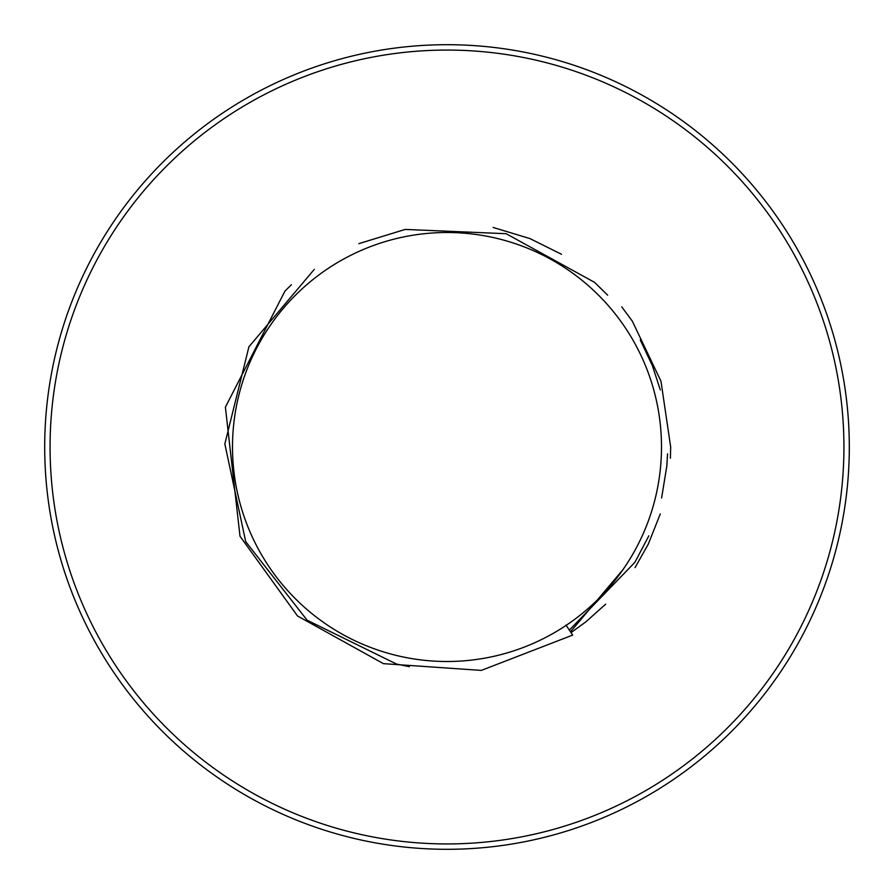 <?xml version="1.0" encoding="UTF-8"?>
<svg xmlns="http://www.w3.org/2000/svg" width="894" height="894" viewBox="0 0 894 894"><rect width="100%" height="100%" fill="white"/><g stroke="black" fill="none" stroke-linecap="round" stroke-linejoin="round"><path stroke-width="1.34" d="M447 232.507A214.493 214.493 0 0 0 261.238 554.246A214.493 214.493 0 0 0 632.762 554.246A214.493 214.493 0 0 0 447 232.507M569.355 630.102L634.885 562.337L648.843 535.797M661.594 498.047L666.835 465.986L667.561 453.839M660.297 389.862L652.341 365.579L640.249 339.921M607.663 295.176L594.622 282.392L506.116 233.703L405.183 229.434L358.863 243.649M314.319 269.317L248.923 346.794L224.841 443.938L245.716 541.652L307.134 620.212L396.623 664.086L409.284 666.656M571.031 632.617L585.928 621.811L605.651 604.165M635.064 567.612L648.295 544.111L660.286 513.927M670.388 458.186L670.69 447.123L660.979 381.235L632.349 321.214L621.777 306.877M561.521 254.298L529.986 238.597L493.13 227.445M291.399 284.728L284.94 291.131L225.4 407.15L240.005 536.244L297.546 616L383.414 663.65L481.318 670.399L572.685 635.098L566.025 625.141M623.017 569.59L570.484 631.801M447 843.936A396.936 396.936 0 0 1 103.246 248.532A396.936 396.936 0 0 1 790.754 248.532A396.936 396.936 0 0 1 447 843.936M447 849.3A402.3 402.3 0 0 0 849.3 447A402.3 402.3 0 0 0 447 44.7A402.3 402.3 0 0 0 44.7 447A402.3 402.3 0 0 0 447 849.3M571.009 632.594L572.685 635.098"/></g></svg>
